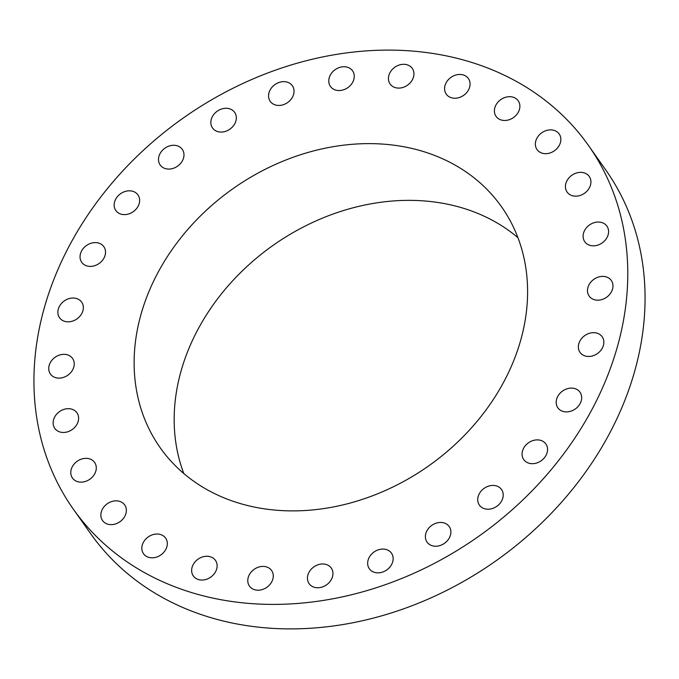 <?xml version="1.0" encoding="UTF-8"?>
<svg xmlns="http://www.w3.org/2000/svg" width="679" height="679" viewBox="0 0 679 679"><rect width="100%" height="100%" fill="white"/><g stroke="black" fill="none" stroke-linecap="round" stroke-linejoin="round"><path stroke-width="1.02" d="M105.534 252.053A13.538 11 -35.2 0 0 103.845 246.689A13.538 11 -35.2 0 0 89.433 243.837A13.538 11 -35.2 0 0 80.037 256.942A13.538 11 -35.2 0 0 81.718 262.306A13.538 11 -35.2 0 0 96.138 265.158A13.538 11 -35.2 0 0 105.534 252.053M334.323 598.505A315.294 256.042 -35.2 0 0 588.447 145.442A315.294 256.042 -35.2 0 0 327.397 56.001A315.294 256.042 -35.2 0 0 73.264 509.063A315.294 256.042 -35.2 0 0 334.323 598.505M328.56 147.53A208.903 169.648 -35.2 0 0 160.185 447.716A208.903 169.648 -35.2 0 0 333.151 506.984A208.903 169.648 -35.2 0 0 501.535 206.789A208.903 169.648 -35.2 0 0 328.56 147.53M83.008 304.956A13.538 11 -35.2 0 0 81.667 302.121A13.538 11 -35.2 0 0 65.897 299.931A13.538 11 -35.2 0 0 58.207 314.903A13.538 11 -35.2 0 0 59.548 317.738A13.538 11 -35.2 0 0 75.318 319.928A13.538 11 -35.2 0 0 83.008 304.956M72.908 358.97A13.538 11 -35.2 0 0 72.543 358.419A13.538 11 -35.2 0 0 55.474 357.01A13.538 11 -35.2 0 0 50.059 373.484A13.538 11 -35.2 0 0 50.424 374.036A13.538 11 -35.2 0 0 67.493 375.445A13.538 11 -35.2 0 0 72.908 358.97M75.742 411.398A13.538 11 -35.2 0 0 58.64 412.263A13.538 11 -35.2 0 0 54.804 428.381A13.538 11 -35.2 0 0 55.992 429.748A13.538 11 -35.2 0 0 73.094 428.882A13.538 11 -35.2 0 0 76.931 412.764A13.538 11 -35.2 0 0 75.742 411.398M91.368 459.607A13.538 11 -35.2 0 0 75.182 462.934A13.538 11 -35.2 0 0 72.475 478.041A13.538 11 -35.2 0 0 75.7 480.868A13.538 11 -35.2 0 0 91.894 477.541A13.538 11 -35.2 0 0 94.602 462.433A13.538 11 -35.2 0 0 91.368 459.607M119.003 501.178A13.538 11 -35.2 0 0 104.227 506.526A13.538 11 -35.2 0 0 102.546 520.538A13.538 11 -35.2 0 0 108.207 524.29A13.538 11 -35.2 0 0 122.992 518.943A13.538 11 -35.2 0 0 124.673 504.921A13.538 11 -35.2 0 0 119.003 501.178M157.265 534.025A13.538 11 -35.2 0 0 144.279 540.891A13.538 11 -35.2 0 0 143.515 553.733A13.538 11 -35.2 0 0 151.884 557.824A13.538 11 -35.2 0 0 164.861 550.958A13.538 11 -35.2 0 0 165.634 538.116A13.538 11 -35.2 0 0 157.265 534.025M204.235 556.508A13.538 11 -35.2 0 0 193.32 575.962A13.538 11 -35.2 0 0 204.532 579.807A13.538 11 -35.2 0 0 215.438 560.345A13.538 11 -35.2 0 0 204.235 556.508M257.545 567.491A13.538 11 -35.2 0 0 249.465 586.113A13.538 11 -35.2 0 0 263.511 589.117A13.538 11 -35.2 0 0 271.592 570.496A13.538 11 -35.2 0 0 257.545 567.491M314.538 566.43A13.538 11 -35.2 0 0 309.14 583.677A13.538 11 -35.2 0 0 325.869 585.298A13.538 11 -35.2 0 0 331.267 568.06A13.538 11 -35.2 0 0 314.538 566.43M372.347 553.377A13.538 11 -35.2 0 0 369.351 568.773A13.538 11 -35.2 0 0 388.473 568.544A13.538 11 -35.2 0 0 391.469 553.156A13.538 11 -35.2 0 0 372.347 553.377M428.076 528.983A13.538 11 -35.2 0 0 427.074 542.148A13.538 11 -35.2 0 0 448.191 539.686A13.538 11 -35.2 0 0 449.192 526.531A13.538 11 -35.2 0 0 428.076 528.983M478.924 494.473A13.538 11 -35.2 0 0 479.416 505.134A13.538 11 -35.2 0 0 491.01 508.894A13.538 11 -35.2 0 0 502.027 500.177A13.538 11 -35.2 0 0 501.535 489.517A13.538 11 -35.2 0 0 489.949 485.757A13.538 11 -35.2 0 0 478.924 494.473M522.355 451.577A13.538 11 -35.2 0 0 523.755 459.598A13.538 11 -35.2 0 0 536.775 462.976A13.538 11 -35.2 0 0 547.282 452.002A13.538 11 -35.2 0 0 545.882 443.981A13.538 11 -35.2 0 0 532.862 440.603A13.538 11 -35.2 0 0 522.355 451.577M556.177 402.452A13.538 11 -35.2 0 0 557.866 407.816A13.538 11 -35.2 0 0 572.278 410.668A13.538 11 -35.2 0 0 581.682 397.563A13.538 11 -35.2 0 0 579.993 392.199A13.538 11 -35.2 0 0 565.573 389.347A13.538 11 -35.2 0 0 556.177 402.452M578.703 349.549A13.538 11 -35.2 0 0 580.044 352.384A13.538 11 -35.2 0 0 595.814 354.574A13.538 11 -35.2 0 0 603.504 339.602A13.538 11 -35.2 0 0 602.163 336.767A13.538 11 -35.2 0 0 586.393 334.577A13.538 11 -35.2 0 0 578.703 349.549M588.803 295.535A13.538 11 -35.2 0 0 589.168 296.086A13.538 11 -35.2 0 0 606.237 297.495A13.538 11 -35.2 0 0 611.652 281.021A13.538 11 -35.2 0 0 611.295 280.469A13.538 11 -35.2 0 0 594.227 279.069A13.538 11 -35.2 0 0 588.803 295.535M585.969 243.107A13.538 11 -35.2 0 0 603.071 242.25A13.538 11 -35.2 0 0 606.907 226.124A13.538 11 -35.2 0 0 605.719 224.766A13.538 11 -35.2 0 0 588.617 225.623A13.538 11 -35.2 0 0 584.78 241.741A13.538 11 -35.2 0 0 585.969 243.107M570.343 194.898A13.538 11 -35.2 0 0 586.537 191.58A13.538 11 -35.2 0 0 589.236 176.464A13.538 11 -35.2 0 0 586.011 173.637A13.538 11 -35.2 0 0 569.817 176.964A13.538 11 -35.2 0 0 567.118 192.081A13.538 11 -35.2 0 0 570.343 194.898M542.708 153.327A13.538 11 -35.2 0 0 557.484 147.98A13.538 11 -35.2 0 0 559.165 133.967A13.538 11 -35.2 0 0 553.504 130.215A13.538 11 -35.2 0 0 538.719 135.571A13.538 11 -35.2 0 0 537.038 149.584A13.538 11 -35.2 0 0 542.708 153.327M504.446 120.48A13.538 11 -35.2 0 0 517.432 113.614A13.538 11 -35.2 0 0 518.204 100.772A13.538 11 -35.2 0 0 509.827 96.681A13.538 11 -35.2 0 0 496.85 103.547A13.538 11 -35.2 0 0 496.077 116.389A13.538 11 -35.2 0 0 504.446 120.48M457.485 97.997A13.538 11 -35.2 0 0 468.391 78.543A13.538 11 -35.2 0 0 457.188 74.698A13.538 11 -35.2 0 0 446.273 94.16A13.538 11 -35.2 0 0 457.485 97.997M404.166 87.014A13.538 11 -35.2 0 0 412.246 68.392A13.538 11 -35.2 0 0 398.2 65.388A13.538 11 -35.2 0 0 390.119 84.009A13.538 11 -35.2 0 0 404.166 87.014M347.181 88.075A13.538 11 -35.2 0 0 352.571 70.828A13.538 11 -35.2 0 0 335.842 69.207A13.538 11 -35.2 0 0 330.452 86.445A13.538 11 -35.2 0 0 347.181 88.075M289.373 101.129A13.538 11 -35.2 0 0 292.369 85.741A13.538 11 -35.2 0 0 273.238 85.961A13.538 11 -35.2 0 0 270.242 101.358A13.538 11 -35.2 0 0 289.373 101.129M233.644 125.522A13.538 11 -35.2 0 0 234.645 112.366A13.538 11 -35.2 0 0 213.52 114.819A13.538 11 -35.2 0 0 212.519 127.975A13.538 11 -35.2 0 0 233.644 125.522M182.787 160.032A13.538 11 -35.2 0 0 182.295 149.372A13.538 11 -35.2 0 0 170.701 145.612A13.538 11 -35.2 0 0 159.684 154.328A13.538 11 -35.2 0 0 160.176 164.989A13.538 11 -35.2 0 0 171.77 168.748A13.538 11 -35.2 0 0 182.787 160.032M139.356 202.928A13.538 11 -35.2 0 0 137.956 194.907A13.538 11 -35.2 0 0 124.944 191.529A13.538 11 -35.2 0 0 114.428 202.503A13.538 11 -35.2 0 0 115.837 210.524A13.538 11 -35.2 0 0 128.849 213.902A13.538 11 -35.2 0 0 139.356 202.928M73.264 509.063L90.553 533.558A315.294 256.042 -35.2 0 0 351.603 622.999A315.294 256.042 -35.2 0 0 605.736 169.937L588.447 145.442M517.941 237.701A208.903 169.648 -35.2 0 0 368.604 204.26A208.903 169.648 -35.2 0 0 183.814 473.535"/></g></svg>

